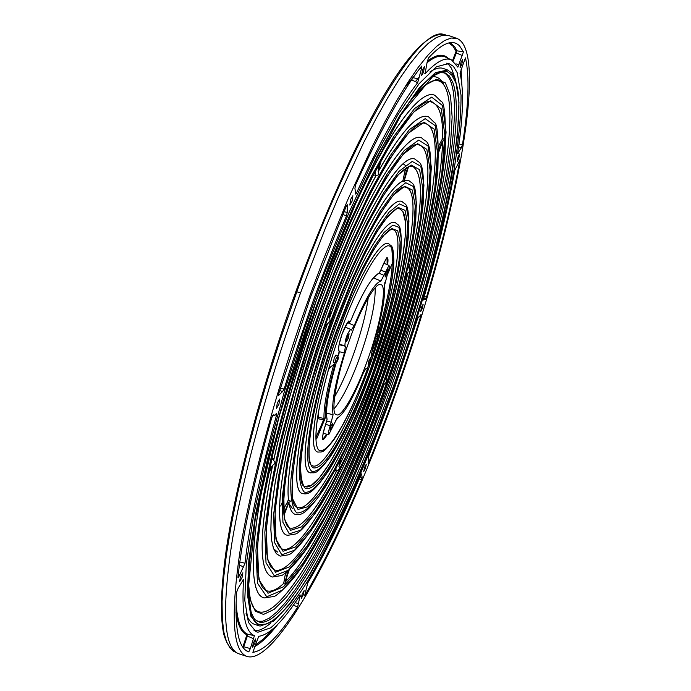 <?xml version="1.0" encoding="UTF-8"?>
<svg xmlns="http://www.w3.org/2000/svg" width="691" height="691" viewBox="0 0 691 691"><rect width="100%" height="100%" fill="white"/><g stroke="black" fill="none" stroke-linecap="round" stroke-linejoin="round"><path stroke-width="1.04" d="M335.999 468.317L336.025 471.167L337.087 470.13C316.115 511.193 300.257 530.489 289.512 528.01L287.214 525.911L285.219 521.377L283.906 514.259L283.457 504.724L285.374 478.949L287.767 463.03L295.351 426.217L306.32 384.541L320.063 340.525L327.724 318.491C346.381 267.357 364.528 227.054 382.158 197.591C399.139 171.005 401.834 171.282 408.45 166.721L408.96 166.479M408.295 266.666L409.996 270.017L409.158 272.479L407.975 272.928C400.115 305.353 390 338.944 377.649 373.71C365.228 408.45 352.315 439.372 338.918 466.494L339.566 467.565L339.108 469.18L338.219 470.251L337.087 470.13M408.424 166.738L405.98 172.785L404.252 181.888L402.784 180.636M329.486 313.619L330.048 321.246L327.344 324.036C301.103 397.351 284.951 472.653 288.518 500.137L288 500.465M385.984 376.586L386.26 382.201L382.607 386.036M442.128 138.26L444.106 139.15L443.682 140.783L442.672 141.068C441.333 193.463 417.779 289.633 385.872 379.419M379.29 163.681L378.184 171.705C379.35 174.244 378.694 175.428 376.232 175.272L375.075 175.989M286.48 572.208L285.003 575.836L283.69 583.454C276.443 590.174 270.466 592.515 265.759 590.468L262.407 587.419L259.643 581.166L257.855 571.587L257.216 558.803L257.829 542.953L259.73 524.219L262.925 502.806L273.109 453.089L287.966 396.591L306.631 336.819L317.039 306.908C361.16 181.629 415.68 93.484 431.521 102.147C439.286 104.427 443.017 116.52 442.724 138.425M442.689 138.425L438.802 145.671M289.494 528.002C300.188 530.455 315.96 511.323 336.802 470.614L335.878 471.02M331.948 324.321C300.775 409.962 287.698 493.011 303.116 493.659L303.159 493.668C287.741 493.02 300.818 409.979 331.982 324.329C358.741 249.14 390.959 194.724 402.266 201.72L402.231 201.703C390.916 194.707 358.707 249.123 331.948 324.321M399.26 208.483L402.836 211.524L405.272 221.241L405.176 236.832L402.646 257.372L397.861 281.816L391.08 309.032L382.624 337.839L372.855 367.025L362.179 395.382L351.037 421.735L339.886 444.926L329.201 463.894L319.492 477.654L311.244 485.376L304.895 486.473C293.476 486.231 304.696 405.85 334.496 325.841C352.194 277.644 368.674 242.783 383.946 221.25C400.305 202.342 396.997 210.306 399.277 208.483L402.879 211.532C412 226.484 397.135 299.782 372.492 368.148C348.497 436.107 317.109 492.83 304.912 486.481M392.661 229.559C386.312 225.033 358.413 269.602 337.787 329.417C312.462 397.118 303.064 465.855 312.487 465.734C322.749 471.158 349.37 423.272 369.858 365.289C393.412 300.222 405.686 231.537 392.661 229.559C405.634 231.606 393.36 300.257 369.823 365.271C349.352 423.22 322.749 471.081 312.47 465.725M395.546 222.77C385.785 216.793 358.137 263.729 335.308 327.923C308.747 400.953 297.398 472.212 310.648 472.877C315.182 472.091 315.26 476.565 330.402 456.63C344.032 435.606 357.903 405.582 372.017 366.541C387.686 321.859 397.308 284.036 400.901 253.07C402.274 222.182 398.508 226.061 395.546 222.77L395.511 222.752C385.751 216.775 358.102 263.712 335.273 327.914C308.704 400.944 297.363 472.203 310.613 472.869L310.613 472.869M406.584 167.68L404.745 171.938L402.844 181.128C387.383 187.391 356.185 244.148 329.78 317.281L329.503 318.024M288.518 500.137L284.511 507.367L283.586 510.252M415.524 159.422L415.49 159.405C419.161 164.035 425.043 156.9 423.16 203.81C417.761 250.712 403.285 307.745 379.739 374.919C359.933 429.932 340.11 473.603 320.261 505.907C308.272 523.199 300.075 532.554 295.653 533.979L287.931 535.292C268.186 534.774 284.614 428.213 325.141 316.936C359.864 219.488 401.195 150.388 415.524 159.422L415.49 159.405C401.16 150.37 359.83 219.47 325.098 316.919C284.571 428.204 268.151 534.765 287.897 535.283L287.914 535.283M288.553 500.431L289.995 500.759L290.229 501.64L288.812 502.417L283.863 513.836M283.837 513.586L288.812 502.417M339.609 461.389L339.134 465.967C365.254 413.477 392.661 336.5 407.794 273.532L407.975 272.928M407.949 272.902L405.79 276.59M408.277 166.799L405.859 172.81L404.123 180.61M297.234 507.229C311.442 514.432 347.599 448.77 375.058 370.937C406.576 283.802 423.574 190.466 405.824 187.356C423.626 190.396 406.628 283.768 375.092 370.955C347.616 448.822 311.442 514.51 297.251 507.237C283.82 506.71 296.785 414.669 331.144 322.205C359.467 240.857 396.28 181.439 405.833 187.356M321.583 313.109L304.204 364.908L296.534 390.553L283.846 439.243L275.26 481.938L272.643 500.258L271.174 516.212L270.846 529.643L271.623 540.397L273.472 548.412L276.34 553.646L280.175 556.134L276.374 553.664L273.515 548.421L271.658 540.405L270.881 529.652L271.209 516.229L272.686 500.267L275.303 481.955L283.88 439.251L296.577 390.57L312.634 338.961L321.617 313.118C360.382 204.415 406.265 128.111 422.071 138.174L422.037 138.157C406.222 128.094 360.348 204.398 321.583 313.109M380.128 376.414C419.463 267.581 441.394 149.291 418.772 144.903C441.437 149.221 419.506 267.555 380.154 376.431C345.794 473.879 299.98 557.879 281.678 548.801C299.98 557.81 345.776 473.827 380.128 376.414M375.282 171.152L375.222 176.084L375.921 175.764C338.633 243.241 292.967 369.789 273.766 459.843L273.662 460.517C275.579 462.279 275.243 463.851 272.651 465.242L269.015 471.271M278.922 417.217C249.987 523.32 246.186 595.089 264.403 597.905L264.42 597.914C245.815 595.167 250.28 520.237 280.641 411.067M272.634 458.625L273.619 460.517M269.127 470.752L272.608 465.216M288.061 570.904L285.029 582.133L285.659 583.437L284.994 584.094L283.69 583.454M382.598 379.091C425.777 259.557 450.264 128.673 425.164 123.559C450.307 128.604 425.82 259.531 382.624 379.1C344.869 486.231 294.185 579.585 273.766 569.617C294.193 579.516 344.852 486.179 382.598 379.091M234.482 651.682L230.138 648.167L226.544 641.809L223.849 632.135L222.286 618.782L222.07 601.429L223.409 579.896L226.475 554.199L231.355 524.538L238.075 491.353L246.557 455.309L256.646 417.252L268.065 378.132L280.511 338.961L296.845 291.706C353.697 133.043 419.843 24.479 443.968 34.55C411.836 29.877 352.315 138.355 295.852 291.524M422.521 69.886L424.447 66.638L423.505 72.287L421.64 75.552L422.521 69.886M350.657 199.379L352.885 195.717L351.987 201.401L349.827 205.08L350.657 199.379M277.264 403.086L279.743 399.027L278.905 404.295L276.495 408.39L277.264 403.086M240.347 577.011L242.852 572.779L242.057 577.495L239.613 581.744L240.347 577.011M253.286 642.993L255.592 638.942L254.824 643.2L252.56 647.26L253.286 642.993M302.097 594.338L304.126 590.667L303.358 594.692L301.362 598.371L302.097 594.338M364.494 467.513L366.282 464.222L365.496 468.256L363.734 471.564L364.494 467.513M421.501 307.253L423.151 304.221L422.322 308.497L420.698 311.537L421.501 307.253M458.012 156.909L459.627 153.981L458.738 158.688L457.157 161.625L458.012 156.909M460.992 62.371L462.694 59.383L461.761 64.617L460.094 67.623L460.992 62.371M396.608 390.959C346.061 534.575 276.987 665.779 246.998 656.45C232.47 651.198 230.345 614.774 240.632 547.177C251.705 480.107 277.462 385.682 309.758 296.033L322.058 262.925L347.452 200.433L372.777 145.473L385.008 121.616L396.764 100.506L407.906 82.324L418.323 67.2L427.928 55.202L436.626 46.357L444.365 40.648L451.102 38.022L456.803 38.385C489.859 50.884 454.194 231.062 396.608 390.959M456.803 38.385L448.718 35.535L442.914 35.137L436.073 37.729L428.221 43.403L419.411 52.214L409.711 64.177L399.191 79.275L387.953 97.431L376.12 118.515L363.803 142.355L338.348 197.298L325.521 227.78L300.542 292.898C268.203 382.564 242.558 477.058 231.692 544.223C221.63 611.915 224.022 648.434 238.844 653.79L246.998 656.45M462.357 66.371L465.449 57.889C469.664 76.2 468.671 105.144 462.452 144.713L461.191 148.047L457.554 153.756C463.195 117.107 464.024 90.331 460.051 73.427L462.357 66.371M282.403 391.719L278.62 395.407L278.836 393.3L310.587 296.949L346.338 205.97L347.236 204.674L347.271 205.996L347.228 212.344L346.502 215.912C323.31 270.475 302.511 328.216 284.105 389.137L282.403 391.719M425.215 298.581L423.471 300.006L423.687 298.434C437.438 251.757 447.811 209.036 454.808 170.288L459.869 160.096C452.372 201.582 441.255 247.274 426.502 297.173L425.423 299.419L425.215 298.581M250.332 648.581L248.786 651.889L247.171 651.207C238.067 646.405 234.551 626.763 236.624 592.273L238.188 588.171L243.552 579.317C241.505 613.193 245.132 631.971 254.418 635.651L250.332 648.581L243.716 646.741L243.344 647.856M257.95 632.222L255.972 631.669L248.397 622.341L244.769 600.254L246.281 564.297L253.606 515.374L266.519 456.699L283.889 393.188L303.971 330.134L325.366 270.837L349.033 212.552L373.84 158.947L397.861 114.801L419.178 83.62L436.384 66.794L448.839 63.512L453.365 66.301L457.226 72.702L461.035 95.185C461.139 115.328 458.677 140.999 453.659 172.18C441.48 238.447 418.038 320.011 393.948 388.048C369.702 455.922 337.7 530.161 308.212 580.276C293.995 602.751 281.513 618.592 270.777 627.799L257.95 632.222M455.239 78.904L451.525 68.323L449.02 64.989L446.645 63.175M419.23 77.107L415.351 81.624M256.024 643.356L258.762 636.307C269.542 634.865 283.37 621.114 300.231 595.037L297.622 607.139C279.449 635.556 264.532 650.628 252.871 652.347L256.024 643.356M417.45 319.087L418.478 316.962L418.781 317.299L420.966 314.595L420.724 316.297C405.211 366.489 387.91 415.127 368.83 462.227L368.087 463.419L368.821 455.792L394.38 388.523L417.45 319.087M304.601 595.867L307.728 583.005C325.038 553.845 342.762 517.818 360.892 474.942L361.566 473.853L362.127 477.231L361.479 479.986C342.123 525.946 323.163 564.573 304.601 595.867L304.213 595.668M356.539 193.005L355.666 194.059L354.924 188.254L355.761 184.523C380.663 129.718 402.62 90.245 421.64 66.111L421.475 68.763L417.658 82.687C399.899 105.663 379.532 142.432 356.539 193.005L355.718 192.668M271.71 417.822L273.256 414.799L273.956 415.766L276.625 413.391L276.495 415.274C259.971 474.518 249.486 523.838 245.02 563.234L239.293 575.828L238.05 577.901L237.954 577.313C242.506 535.24 253.761 482.076 271.71 417.822M425.06 73.799L427.159 62L428.532 57.94C438.889 46.694 447.293 41.598 453.754 42.652L456.293 43.429L459.29 45.511L463.445 51.877L457.883 67.165L451.568 59.979C445.203 56.912 436.366 61.516 425.06 73.799L424.749 73.652M455.559 79.75L458.979 102.225L457.52 135.306L451.56 176.913L441.584 224.938L428.152 277.333L411.845 332.095L393.274 387.314L373.071 441.1L351.918 491.543L330.557 536.743L309.775 574.722L290.479 603.502L273.601 621.192L260.153 626.063L258.952 625.77L250.893 616.277L247.369 594.13L248.898 559.546L255.722 513.586L267.737 458.245L284.467 396.366L305.025 331.507L328.199 267.529L352.6 208.259L376.759 157.03L399.32 116.416L419.161 88.051L435.442 72.633L447.613 70.007L452.164 73.384L455.559 79.75M455.041 81.21C470.839 110.335 436.09 271.148 393.11 387.133L374.297 437.377L353.334 487.725L331.257 534.687L320.235 555.711L309.499 574.454L299.246 590.546L289.659 603.675L280.909 613.66L273.109 620.423L266.355 624.008L260.697 624.543C247.136 623.792 244.744 591.902 253.511 528.865C263.772 465 289.227 375.144 315.58 302.399L339.67 239.673L352.643 209.097L365.885 180.101L379.083 153.445L391.927 129.856L404.088 109.904L415.291 93.985L425.319 82.307L434.026 74.844L441.324 71.38L447.224 71.588L451.767 75.025L455.041 81.21M257.156 621.295L262.727 621.226L269.395 618.091L277.143 611.725L285.867 602.086L295.446 589.25L305.716 573.383L316.495 554.787L327.586 533.841L349.81 486.853L370.92 436.332L389.845 385.872C413.002 321.039 436.323 240.356 447.44 177.319C457.96 113.747 456.639 78.8 443.467 72.46M387.409 384.3C438.172 243.681 467.928 87.377 437.792 80.64C467.98 87.308 438.215 243.655 387.444 384.308C342.978 510.589 282.498 623.066 257.648 611.354C282.498 622.988 342.952 510.537 387.409 384.3M349.663 339.644C359.959 309.758 375.964 281.185 380.603 284.752C387.677 283.526 380.43 325.478 367.75 359.424C357.584 389.137 341.173 418.703 336.526 414.609C329.78 415.654 336.767 374.064 349.663 339.644M334.055 408.899C342.442 398.802 351.071 381.415 359.959 356.746C370.506 326.523 375.576 303.539 375.178 287.776M347.236 337.001L349.102 333.779L348.342 338.21L346.511 341.44L347.236 337.001M385.854 272.634L387.625 269.68L386.787 274.007L385.103 277.031L385.854 272.634M368.925 360.702L370.635 357.653L369.884 361.756L368.199 364.813L368.925 360.702M330.868 426.347L332.725 423.091L331.991 427.237L330.16 430.502L330.868 426.347M339.074 344.662L345.422 346.269L344.412 353.015C335.075 383.35 331.291 403.95 333.079 414.816L330.22 425.846C328.51 430.959 328.009 433.922 328.7 434.717L337.122 418.141C343.885 414.393 352.652 399.243 363.423 372.708L366.144 368.26L366.817 368.882L370.428 362.352L372.674 346.804C381.553 318.352 385.457 298.054 384.403 285.919L387.323 274.776C389.068 269.542 389.612 266.424 388.964 265.43L380.94 281.056C374.634 282.921 365.729 297.761 354.241 325.573L351.287 330.151M334.202 358.05L333.528 362.188L335.342 362.637L335.99 358.672L337.692 355.735L335.981 354.984L334.202 358.05M338.53 331.438C316.513 391.987 306.951 451.439 318.024 452.087L318.059 452.095C306.985 451.448 316.556 391.996 338.564 331.455C357.506 278.162 380.568 238.801 388.774 243.768L388.739 243.75C380.534 238.784 357.472 278.145 338.53 331.438M378.141 171.705L379.074 164.078M337.061 470.105L335.774 470.631M408.986 268.531L409.132 267.918C423.056 206.937 424.119 173.018 412.32 166.16M408.58 266.389L409.132 267.918L408.899 266.303L407.949 267.132M433.741 76.589C438.457 77.047 441.825 79.836 443.838 84.958M295.869 291.576L292.69 300.438L295.869 291.576M254.029 630.589C258.408 631.298 263.876 628.879 270.423 623.351M460.724 76.347L460.396 71.398M242.809 647.13L246.946 634.735L247.793 634.252L254.418 635.651M246.946 634.735C241.435 632.628 237.782 625.122 235.968 612.209M258.952 625.77L254.772 624.414C251.144 623.351 248.242 619.672 246.065 613.349M429.828 72.011C435.347 68.331 439.899 67.174 443.467 68.539L447.613 70.007M255.359 645.135L263.867 638.596L273.213 628.715M452.545 60.523L456.06 51.281L452.899 46.064L448.908 42.92M427.263 61.257C436.263 54.347 443.199 53.362 448.079 58.303M368.243 297.709C366.092 313.697 361.151 332.656 353.412 354.587C347.193 371.836 340.922 385.906 334.608 396.798M345.422 346.269L344.887 345.699C345.172 339.134 347.063 333.71 350.579 329.426L351.218 330.108M326.523 413.037L333.079 414.816M331.499 422.287L326.808 421M344.412 353.015L339.411 351.71M380.94 281.056L373.399 277.834M347.608 322.662L354.241 325.573M339.074 353.282L338.184 356.115L339.212 351.019L339.074 353.3M327.068 419.282C325.297 409.392 328.372 390.475 336.267 362.533C328.337 390.493 325.262 409.495 327.042 419.549L325.781 423.877C320.987 440.236 321.488 443.726 327.292 434.363M348.126 322.118L349.292 322.386L349.888 322.058L349.542 321.661C347.927 321.056 345.431 325.185 342.071 334.038C338.979 343.185 337.942 348.903 338.961 351.166L338.573 348.316L339.117 344.438L342.08 334.047C347.21 323.068 349.404 318.992 348.661 321.807L349.542 321.661M350.683 320.883L350.665 320.935C358.594 301.596 365.738 287.767 372.103 279.406C377.053 274.206 379.35 272.289 378.996 273.653L379.394 273.325C372.561 275.459 363 291.317 350.683 320.883L349.888 322.058M349.421 322.395L348.463 321.876M375.964 336.102L377.545 336.802L376.034 339.497L375.386 343.202L373.917 342.848M387.625 264.852C388.903 254.4 386.71 255.946 381.043 269.499L379.394 273.325M327.042 419.549L323.371 431.901L322.429 437.947L322.697 439.416L326.757 434.233M329.547 367.716L328.251 370.54C319.57 401.583 315.476 424.507 315.951 439.312L316.91 438.293L325.34 417.727C325.072 406.291 328.225 388.869 334.781 365.461L334.824 363.665L329.547 367.716L328.251 370.54M329.141 368.32L334.824 363.665M334.781 365.461L333.537 365.392L333.762 364.77M318.516 411.94L318.024 418.66L323.561 419.964L323.975 418.426L325.34 417.727M315.986 437.403L323.561 419.964L324.502 420.802M315.986 437.472L316.91 438.293M328.285 370.48C319.622 401.506 315.537 424.3 316.037 438.845L315.951 439.312M376.768 333.192L379.437 331.136L378.884 329.771L377.407 330.911M392.713 262.407L387.21 275.087M392.289 263.444C391.59 279.466 387.314 301.146 379.463 328.493L380.594 328.57C388.774 300.049 393.119 277.678 393.62 261.457M378.227 327.854L379.463 328.493L378.884 329.771L377.856 329.244M317.653 417.252L323.975 418.426C323.699 406.826 326.886 389.154 333.537 365.392L333.01 365.349M317.489 418.357L318.024 418.66L317.169 420.612M285.599 580.155L286.679 578.928M380.983 161.919L378.996 165.296M273.593 548.74L277.592 552.083M406.101 165.952L403.302 163.888M292.276 508.386L289.011 503.644M287.37 501.251L288.13 504.059M334.116 253.545C376.483 148.453 418.565 86.28 435.01 95.436L434.976 95.427C418.806 86.574 378.132 145.818 336.491 247.62M268.298 474.648L272.47 465.881C258.719 535.326 258.676 572.364 272.323 577.002L272.358 577.011C258.667 572.347 258.762 535.084 272.651 465.242M265.741 590.46C270.406 592.472 276.314 590.192 283.465 583.619M442.689 138.062C442.94 116.39 439.208 104.419 431.504 102.147M378.184 171.705C401.316 131.005 418.107 112.711 428.567 116.848L428.532 116.831C418.115 112.711 401.411 130.832 378.418 171.204L381.052 160.467M385.837 379.419L386.07 378.763C417.779 289.382 441.195 193.782 442.62 141.43L442.672 141.068M442.637 141.05L438.837 148.738M386.148 376.094L386.07 378.763L386.796 374.272M438.768 152.072L442.62 141.43L438.915 148.833M285.029 582.133L285.228 581.943C312.367 555.279 352.116 473.819 383.971 384.654L384.205 384.006M288.449 570.265L285.228 581.943L289.244 569.807M381.968 387.789L383.971 384.654L382.434 386.519M374.868 175.505L376.198 175.246M273.049 458.34L273.766 459.843L273.368 458.306L271.459 460.215M404.166 180.619L408.917 180.601L404.278 180.558L408.554 166.678M284.018 515.27L288.855 502.685C289.995 509.682 292.224 513.603 295.549 514.458L295.567 514.467C292.215 513.603 289.97 509.587 288.847 502.426M404.978 279.993L407.794 273.532L405.677 277.048M339.799 461.009L339.134 465.967L341.311 458.012M329.693 313.058L329.78 317.281L330.358 311.235M325.012 326.117L327.612 323.293M324.606 327.698L327.344 324.036L324.813 326.679M333.926 325.193L352.755 277.549L364.433 252.44L376.923 229.507L389.085 212.18L399.355 203.94L406.256 206.946L408.951 220.93L407.578 243.258L403.052 270.146L396.574 298.106L389.206 324.692L374.617 369.348C367.595 389.275 358.569 411.344 347.521 435.546C332.457 467.28 314.068 495.292 304.23 492.044C300.317 487.596 298.702 477.714 299.384 462.391C301.345 444.892 304.74 425.855 309.568 405.297C317.592 374.505 325.711 347.798 333.926 325.193M374.185 368.882L388.437 325.236L395.632 299.263L401.963 271.952L406.368 245.711L407.69 223.944L405.038 210.349L398.284 207.473L388.256 215.566L376.388 232.504L364.209 254.884L352.825 279.363L334.479 325.798C326.48 347.823 318.568 373.84 310.743 403.846C306.035 423.894 302.718 442.456 300.792 459.541C300.119 474.51 301.673 484.184 305.474 488.563C323.88 492.959 360.754 408.562 374.185 368.882M371.559 366.031L383.799 328.536L389.957 306.251L395.356 282.869L399.07 260.49L400.106 242.075L397.74 230.734L391.892 228.6L383.289 235.752L373.192 250.323L362.861 269.395L353.248 290.142L337.769 329.365C323.302 366.869 299.713 455.974 312.928 467.738C328.303 472.394 360.011 400.21 371.559 366.031M337.225 328.778L353.179 288.354L363.086 266.985L373.719 247.361L384.118 232.392L392.954 225.076L398.957 227.33L401.376 239.034L400.296 258.011L396.461 281.038L390.916 305.077L384.576 327.983L372 366.506C360.132 401.618 327.56 475.849 311.684 471.21C298.02 459.265 322.3 367.439 337.225 328.778M327.119 317.817L338.435 287.75L351.883 255.35L367.18 222.666L383.453 193.126L399.148 171.238L412.225 161.444L420.81 166.281L423.946 185.067L421.925 214.201L415.973 248.803L407.621 284.493L398.223 318.266L388.739 348.575L370.16 400.694L358.698 429.128L345.336 459.126L330.445 488.485L314.984 513.698L300.568 530.23L289.279 533.832L282.93 522.318L282.308 496.976L286.903 462.072L295.221 422.97L305.56 384.239L316.513 348.748L327.119 317.817M379.307 374.436L397.489 318.793L406.714 285.608L414.902 250.565L420.741 216.603L422.702 188.047L419.592 169.675L411.145 165.002L398.301 174.685L382.909 196.201L366.947 225.188L351.961 257.233L338.78 288.985L327.698 318.447L317.299 348.748L306.579 383.514L296.439 421.475L288.277 459.809L283.751 494.065L284.329 518.967L290.531 530.334L301.587 526.879L315.709 510.709L330.894 485.998L345.517 457.183L358.646 427.729L379.307 374.436M409.262 166.419L412.337 166.168C424.188 173.044 423.082 207.17 409.02 268.531M330.557 321.54L340.499 295.092L352.324 266.545L365.798 237.669L380.171 211.429L394.095 191.796L405.781 182.726L413.538 186.596L416.474 202.938L414.79 228.652L409.556 259.401L402.136 291.248L393.749 321.453L377.191 372.147C369.236 394.742 358.975 419.834 346.424 447.423C337.649 465.535 328.64 481.644 319.389 495.758C310.363 507.514 302.822 513.24 296.759 512.921C292.163 508.11 290.211 497.002 290.902 479.589C293.07 459.584 296.923 437.749 302.459 414.056C311.693 378.521 321.056 347.685 330.557 321.54M403.034 181.077C387.573 187.062 356.098 244.312 329.547 318.024M376.768 371.68L392.998 321.989L401.212 292.388L408.476 261.189L413.589 231.079L415.222 205.935L412.32 189.99L404.701 186.276L393.257 195.216L379.627 214.469L365.565 240.157L352.393 268.402L340.836 296.301L322.006 348.739L312.582 379.238L303.651 412.587L296.413 446.36L292.328 476.704L292.682 498.988L298.011 509.431L307.668 506.779L320.123 492.752L333.589 470.994L346.606 445.445L358.309 419.23L376.768 371.68M323.621 314.016L336.336 280.27L351.434 243.949L368.588 207.43L386.787 174.59L404.244 150.508L418.686 140.092L428.066 146L431.365 167.317L428.981 199.906L422.296 238.352L413.019 277.834L402.628 315.131L382.209 377.588L371.672 406.058L359.026 437.472L344.273 470.675L327.793 503.29L310.605 531.491L294.504 550.261L281.781 554.769L274.5 542.47L273.627 514.57L278.62 475.762L287.853 432.048L299.419 388.61L311.701 348.765L323.621 314.016M381.803 377.139L401.894 315.649L412.13 278.939L421.251 240.088L427.807 202.282L430.13 170.271L426.857 149.386L417.606 143.659L403.389 153.989L386.226 177.699L368.355 209.986L351.512 245.866L336.69 281.522L324.209 314.655L312.505 348.756L300.455 387.876L289.097 430.519L280.01 473.465L275.087 511.625L275.916 539.092L283.034 551.271L295.515 546.918L311.33 528.529L328.234 500.828L344.446 468.757L358.975 436.09L371.421 405.168L381.803 377.139M316.409 306.191L332.008 264.86L350.518 220.524L371.473 176.205L393.568 136.801L414.565 108.522L431.685 97.146L442.542 105.542L446.075 132.145L442.879 171.757L434.708 217.846L423.583 264.826L411.223 309.015L398.819 348.549L387.064 382.857C375.524 415.706 360.555 452.519 342.183 493.296C329.287 520.288 315.882 544.741 301.958 566.663L282.446 590.105L266.752 596.774L257.475 583.178L255.946 550.382C258.754 520.53 264.351 487.302 272.72 450.696C286.895 395.407 301.457 347.236 316.409 306.191M386.666 382.425L398.266 348.549L410.514 309.516L422.711 265.897L433.68 219.539L441.73 174.08L444.857 135.065L441.333 108.91L430.597 100.748L413.693 112.054L392.998 139.997L371.231 178.857L350.596 222.511L332.371 266.165L317.022 306.856C302.304 347.253 287.966 394.673 274.007 449.115C265.75 485.168 260.231 517.913 257.441 547.358L258.909 579.758L268.013 593.258L283.448 586.789L302.675 563.744C316.4 542.159 329.624 518.051 342.356 491.431C360.495 451.188 375.265 414.859 386.666 382.425M320.054 310.138L334.194 272.634L350.985 232.34L370.022 191.943L390.156 155.812L409.383 129.606L425.181 118.653L435.313 125.753L438.742 149.671L435.969 185.758L428.541 228.03L418.34 271.287L406.956 312.047L395.511 348.558L384.662 380.249C373.986 410.592 360.175 444.538 343.22 482.068C331.335 506.848 319.017 529.211 306.268 549.146L288.467 570.213L274.275 575.75L266.018 562.75L264.834 532.372C267.521 504.966 272.695 474.596 280.356 441.29C293.278 391.063 306.51 347.348 320.054 310.138M376.232 175.272C356.858 211.049 337.458 255.696 318.024 309.231C298.78 363.086 283.992 413.512 273.662 460.517M384.256 379.808L394.958 348.558L406.239 312.557L417.459 272.375L427.504 229.74L434.812 188.107L437.515 152.616L434.103 129.131L424.093 122.238L408.519 133.113L389.586 158.965L369.78 194.542L351.063 234.301L334.548 273.921L320.65 310.795L307.616 348.774L294.211 392.315L281.617 439.735L271.615 487.328L266.311 529.384L267.443 559.356L275.528 572.243L289.469 566.888L306.985 546.201L325.599 515.503L343.392 480.176L359.294 444.322L372.907 410.463L384.256 379.808M248.155 579.939L250.151 599.581L255.35 611.241L263.504 614.429L274.085 609.419L286.394 597.205L299.704 579.222L313.343 557.076L326.765 532.312L339.575 506.287L351.503 480.055L372.319 429.802L397.29 361.238L414.799 306.268L423.661 275.294L432.186 242.55L439.899 208.881L446.239 175.54L450.532 144.238L452.147 116.995L450.523 95.937L445.384 82.929L436.772 79.206L425.12 85.062L411.145 99.789M367.681 368.217C357.117 398.724 329.719 458.254 318.421 449.781C308.937 435.969 328.562 363.44 340.464 332.293C350.613 302.969 373.822 250.367 387.599 245.832C400.78 243.811 389.56 302.036 378.089 337.26M376.742 341.579L372.259 355.26M371.628 353.11L374.919 343.09M376.966 336.552L378.348 331.974M392.816 261.863L391.771 247.939M300.55 292.898L295.86 291.524M404.002 88.474L415.256 74.732M278.559 394.449L279.25 394.768M424.257 296.508L426.502 297.173M368.83 462.227L368.251 462.003M238.162 575.413L239.293 575.828M452.795 82.367C466.995 120.934 436.738 260.066 391.434 386.416C346.778 513.128 286.601 627.195 259.669 622.185L255.204 619.775C254.418 619.222 253.053 616.717 251.118 612.243L248.129 590.701L255.195 519.312L279.095 416.587L316.331 300.421L359.856 193.143L401.281 114.456L433.257 75.898L440.176 72.624L445.116 72.892L449.202 75.863L452.795 82.367M337.916 359.881C336.672 362.525 336.448 362.309 337.251 359.216C338.504 356.573 338.72 356.798 337.916 359.881M377.735 340.663C376.604 343.107 376.422 342.883 377.191 340.015C378.322 337.579 378.504 337.795 377.735 340.663M458.971 143.97L462.452 144.713M461.191 148.047L458.582 146.786M461.718 82.644L461.087 69.61M457.658 153.074L458.263 153.307M359.156 479.027L361.479 479.986M361.6 474.449L361.168 474.346M280.425 387.988L284.105 389.137M346.502 215.912L342.736 214.435M343.876 211.748L347.228 212.344M347.271 205.996L346.424 205.78M459.385 159.992L459.869 160.096M245.676 650.222L248.769 651.889M253.692 638.726L247.369 636.057L243.716 646.741L242.878 646.88M246.747 635.556L247.369 636.057L247.793 634.252C241.073 631.634 237.168 621.149 236.089 602.811M243.552 579.317L243.042 579.205M254.789 646.56C261.595 642.699 269.283 635.288 277.842 624.318M293.459 605.066L297.622 607.139M295.074 602.751L298.832 603.571M300.309 596.393L299.514 596.143M420.016 316.072L420.724 316.297M417.658 82.687L411.594 79.888M413.088 77.712L418.953 78.929M421.475 68.763L419.973 68.254M243.595 567.069L239.431 564.979M276.495 415.274L275.32 414.92M239.829 561.99L245.02 563.234M462.478 55.6L456.328 52.974L456.889 50.797L463.445 51.877M456.06 51.281L456.889 50.797L454.842 47.04L450.238 42.661M451.568 59.979L445.479 57.059C440.772 54.762 434.648 56.619 427.116 62.639M455.956 63.848L459.049 64.747M455.81 52.274L456.328 52.974L453.175 60.963M339.143 344.299L344.887 345.699M379.428 273.403L384.058 275.372M380.767 270.285L385.31 271.857M330.22 425.846L325.66 424.239M381.043 269.499L381.052 269.516C385.682 259.41 387.694 255.61 387.081 258.089L387.124 264.636M335.213 420.992L338.141 417.658M381.052 269.516L378.996 273.653M384.844 282.412L384.567 287.301M379.437 331.136L380.594 328.57M384.231 384.032C352.263 473.655 312.272 555.616 285.063 582.15M288.588 500.439C284.873 473.067 301.164 397.1 327.646 323.319M303.159 493.668C307.495 494.385 312.643 494.497 329.201 469.785C344.334 444.9 359.475 411.439 374.634 369.383C392.903 317.264 404.149 273.092 408.355 236.849C409.953 200.606 405.418 205.339 402.266 201.72L402.231 201.703M295.549 514.458L295.584 514.467C300.309 515.106 305.577 516.125 324.865 487.691C342.313 459.109 359.761 420.603 377.208 372.173C398.033 312.79 410.877 262.33 415.74 220.792C417.614 179.15 412.337 184.575 408.917 180.601L408.882 180.584M280.192 556.134L288.458 554.804C293.01 553.612 302.062 543.368 315.632 524.08C337.882 488.001 360.08 439.182 382.227 377.614C408.528 302.606 424.628 238.939 430.545 186.622C432.367 134.443 425.932 143.478 422.071 138.174L422.037 138.157M418.789 144.903C405.686 137.932 360.331 211.904 324.234 314.707L315.692 339.264L300.36 388.351L288.112 434.812L279.656 475.849L276.979 493.581L275.363 509.137L274.802 522.336L275.277 533.011L276.711 541.027L278.965 546.296L281.678 548.801M264.403 597.905L273.904 596.48C275.882 596.808 293.26 581.762 306.554 559.848C333.58 516.099 360.417 457.114 387.081 382.883C416.932 298.849 439.787 209.978 445.108 152.875C445.989 119.267 444.693 102.147 441.221 101.525L435.01 95.436M272.358 577.011L281.323 575.577C283.5 575.62 299.384 561.438 311.416 541.502C335.956 501.606 360.382 447.863 384.671 380.275C412.138 303.004 433.093 221.345 437.895 169.235C438.673 138.606 437.481 123.033 434.328 122.514L428.567 116.848M425.181 123.568C410.877 115.596 360.788 196.676 320.676 310.846L311.192 338.098L294.185 392.557L280.632 444.071L271.321 489.453L268.384 509.034L266.631 526.179L266.061 540.69L266.622 552.403L268.255 561.17L270.76 566.879L273.766 569.617M437.809 80.648C431.858 78.817 422.305 86.133 409.141 102.605M372.242 355.373L376.301 343.073M378.107 337.286C387.711 305.586 392.98 280.373 393.896 261.647C393.17 243.111 391.633 247.119 388.774 243.768L388.739 243.75M234.482 651.673L236.227 652.494M282.317 391.659L279.725 390.329M425.077 298.46L423.859 297.847M335.342 362.637L337.934 359.907L337.692 355.735M375.386 343.202L377.744 340.689L377.545 336.802M234.422 651.648C234.309 652.978 225.309 643.891 223.253 631.678C220.066 613.85 221.077 586.443 226.294 549.475C235.968 484.253 260.654 390.648 292.664 300.447M443.976 34.55L445.885 34.965M361.739 477.351L360.02 477.006M418.781 317.299L418.236 317.195M273.947 415.766L272.625 415.507M257.648 611.354C251.818 609.186 248.691 597.56 248.285 576.484M350.562 329.417L345.016 326.981M388.947 265.422L383.669 263.133M328.691 434.708L323.051 433.3M348.109 322.127L349.335 322.412L350.683 320.909M367.733 368.148C356.236 399.199 345.085 422.892 334.271 439.226C322.274 454.747 322.136 451.508 318.059 452.095M384.922 282.083L384.593 287.586M393.015 261.751L387.098 275.407M255.532 587.341L256.197 588.015M280.658 506.045L282.386 502.132"/></g></svg>
